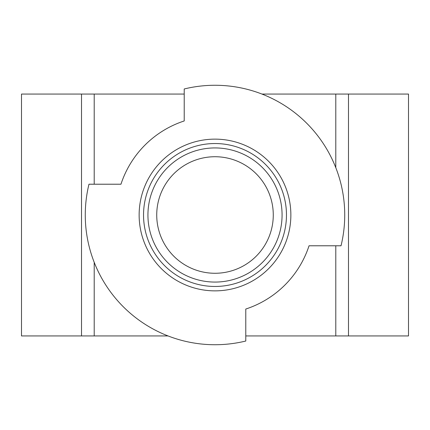 <?xml version="1.0" encoding="UTF-8"?>
<svg xmlns="http://www.w3.org/2000/svg" width="430" height="430" viewBox="0 0 430 430"><rect width="100%" height="100%" fill="white"/><g stroke="black" fill="none" stroke-linecap="round" stroke-linejoin="round"><path stroke-width="0.64" d="M245.783 341.028A129.731 129.731 0 0 1 88.972 184.217L120.959 184.217A98.948 98.948 0 0 1 184.217 120.959L184.217 88.972A129.731 129.731 0 0 1 341.028 245.783L309.041 245.783A98.948 98.948 0 0 1 245.783 309.041L245.783 341.028M335.792 245.783L335.792 335.938L408.5 335.938L408.5 94.062L348.488 94.062L348.488 335.938M94.208 262.327L94.208 335.938L168.044 335.938M245.783 335.938L335.792 335.938M81.512 335.938L81.512 94.062L21.5 94.062L21.5 335.938L94.208 335.938M81.512 94.062L94.208 94.062L94.208 184.217M261.956 94.062L335.792 94.062L335.792 167.673M94.208 94.062L184.217 94.062M335.792 94.062L348.488 94.062M147.936 215A67.064 67.064 0 0 1 248.535 156.918A67.064 67.064 0 0 1 248.535 273.082A67.064 67.064 0 0 1 147.936 215M143.539 215A71.461 71.461 0 0 1 250.733 153.112A71.461 71.461 0 0 1 250.733 276.888A71.461 71.461 0 0 1 143.539 215A71.461 71.461 0 0 1 250.733 153.112A71.461 71.461 0 0 1 250.733 276.888A71.461 71.461 0 0 1 143.539 215A71.461 71.461 0 0 1 250.733 153.112A71.461 71.461 0 0 1 250.733 276.888A71.461 71.461 0 0 1 143.539 215M184.217 120.959A98.948 98.948 0 0 0 120.959 184.217M245.783 309.041A98.948 98.948 0 0 0 309.041 245.783M156.73 215A58.27 58.27 0 0 1 244.132 164.534A58.27 58.27 0 0 1 244.132 265.466A58.27 58.27 0 0 1 156.73 215M139.137 215A75.863 75.863 0 0 1 252.931 149.301A75.863 75.863 0 0 1 252.931 280.699A75.863 75.863 0 0 1 139.137 215"/></g></svg>
